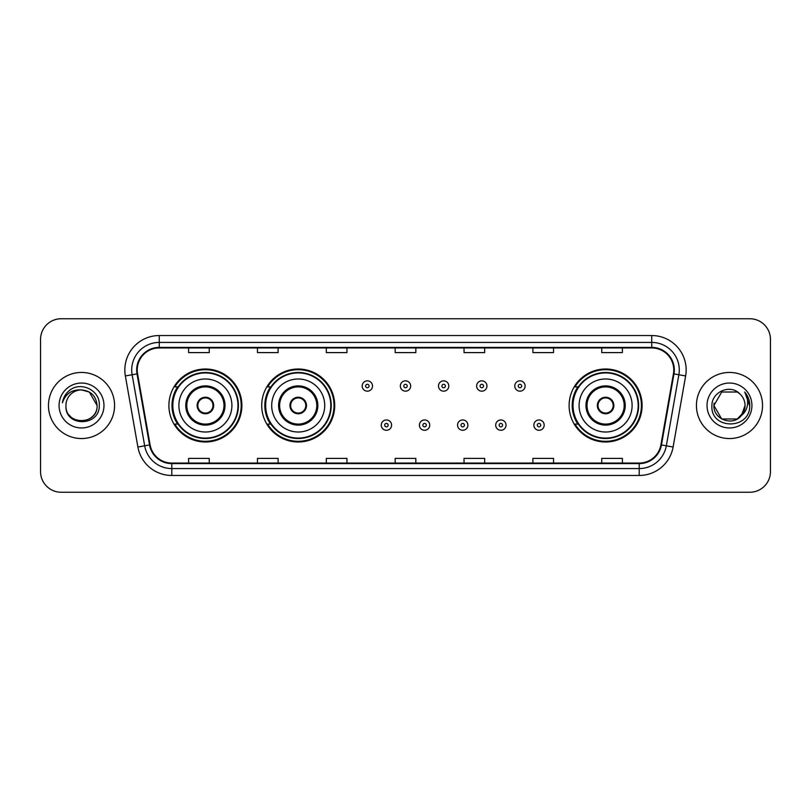 <?xml version="1.0" encoding="UTF-8"?>
<svg xmlns="http://www.w3.org/2000/svg" width="811" height="811" viewBox="0 0 811 811"><rect width="100%" height="100%" fill="white"/><g stroke="black" fill="none" stroke-linecap="round" stroke-linejoin="round"><path stroke-width="1.22" d="M569.109 405.5A36.495 36.495 0 0 0 605.604 441.995A36.495 36.495 0 0 0 642.099 405.5A36.495 36.495 0 0 0 605.604 369.005A36.495 36.495 0 0 0 569.109 405.5M261.72 405.5A36.495 36.495 0 0 0 298.215 441.995A36.495 36.495 0 0 0 334.71 405.5A36.495 36.495 0 0 0 298.215 369.005A36.495 36.495 0 0 0 261.72 405.5M168.901 405.5A36.495 36.495 0 0 0 205.396 441.995A36.495 36.495 0 0 0 241.891 405.5A36.495 36.495 0 0 0 205.396 369.005A36.495 36.495 0 0 0 168.901 405.5M177.65 424.092A33.393 33.393 0 0 1 177.65 386.908M270.479 424.092A33.393 33.393 0 0 1 270.479 386.908M577.858 424.092A33.393 33.393 0 0 1 577.858 386.908M40.55 339.393L40.55 471.607A20.66 20.66 0 0 0 61.21 492.257L749.79 492.257A20.66 20.66 0 0 0 770.45 471.607L770.45 339.393A20.66 20.66 0 0 0 749.79 318.743L61.21 318.743A20.66 20.66 0 0 0 40.55 339.393L40.55 471.607M48.467 405.5A33.048 33.048 0 0 0 81.526 438.548A33.048 33.048 0 0 0 114.574 405.5A33.048 33.048 0 0 0 81.526 372.452A33.048 33.048 0 0 0 48.467 405.5A33.048 33.048 0 0 0 81.526 438.548A33.048 33.048 0 0 0 114.574 405.5A33.048 33.048 0 0 0 81.526 372.452A33.048 33.048 0 0 0 48.467 405.5M696.426 405.5A33.048 33.048 0 0 0 729.474 438.548A33.048 33.048 0 0 0 762.533 405.5A33.048 33.048 0 0 0 729.474 372.452A33.048 33.048 0 0 0 696.426 405.5A33.048 33.048 0 0 0 729.474 438.548A33.048 33.048 0 0 0 762.533 405.5A33.048 33.048 0 0 0 729.474 372.452A33.048 33.048 0 0 0 696.426 405.5M137.231 369.968A22.039 22.039 0 0 1 159.26 347.939L651.74 347.939A22.039 22.039 0 0 1 673.434 373.8L660.904 444.854A22.039 22.039 0 0 1 639.21 463.061L171.79 463.061A22.039 22.039 0 0 1 150.096 444.854L137.566 373.8A22.039 22.039 0 0 1 137.231 369.968M136.674 369.968A22.586 22.586 0 0 0 137.018 373.891L149.548 444.955A22.586 22.586 0 0 0 171.79 463.618L639.21 463.618A22.586 22.586 0 0 0 661.452 444.955L673.982 373.891A22.586 22.586 0 0 0 651.74 347.382L159.26 347.382A22.586 22.586 0 0 0 136.674 369.968M125.36 375.949A34.427 34.427 0 0 1 159.26 335.541L651.74 335.541A34.427 34.427 0 0 1 685.64 375.949L673.11 447.013A34.427 34.427 0 0 1 639.21 475.459L171.79 475.459A34.427 34.427 0 0 1 137.89 447.013L125.36 375.949L132.132 374.753A27.544 27.544 0 0 1 159.26 342.424L651.74 342.424A27.544 27.544 0 0 1 678.868 374.753L666.328 445.817A27.544 27.544 0 0 1 639.21 468.576L171.79 468.576A27.544 27.544 0 0 1 144.672 445.817L132.132 374.753A27.544 27.544 0 0 1 131.717 369.968M749.79 318.743L61.21 318.743M61.21 492.257L749.79 492.257M770.45 471.607L770.45 339.393M661.452 444.955L666.328 445.817L678.868 374.753L685.64 375.949M395.17 347.939L395.17 352.603L415.83 352.603L415.83 347.939M326.316 347.939L326.316 352.603L346.966 352.603L346.966 347.939M257.452 347.939L257.452 352.603L278.112 352.603L278.112 347.939M188.598 347.939L188.598 352.603L209.258 352.603L209.258 347.939M464.034 347.939L464.034 352.603L484.684 352.603L484.684 347.939M532.888 347.939L532.888 352.603L553.548 352.603L553.548 347.939M601.742 347.939L601.742 352.603L622.402 352.603L622.402 347.939M415.83 463.061L415.83 458.397L395.17 458.397L395.17 463.061M346.966 463.061L346.966 458.397L326.316 458.397L326.316 463.061M278.112 463.061L278.112 458.397L257.452 458.397L257.452 463.061M209.258 463.061L209.258 458.397L188.598 458.397L188.598 463.061M484.684 463.061L484.684 458.397L464.034 458.397L464.034 463.061M553.548 463.061L553.548 458.397L532.888 458.397L532.888 463.061M622.402 463.061L622.402 458.397L601.742 458.397L601.742 463.061M65.955 405.5A15.571 15.571 0 0 1 81.526 389.929C90.974 390.851 96.164 396.042 97.087 405.5L89.301 392.017L81.526 389.929L89.301 392.017L97.087 405.5L89.301 392.017L81.526 389.929L89.301 392.017L97.087 405.5L89.301 392.017L81.526 389.929L89.301 392.017L97.087 405.5C98.04 425.582 65.002 425.582 65.955 405.5C64.505 427.255 99.966 426.758 99.266 405.5C100.473 390.618 81.141 380.967 69.685 390.263C65.64 393.497 63.217 397.674 62.417 402.773C65.63 393.639 71.997 389.361 81.526 389.929L89.301 392.017L97.087 405.5C98.04 425.582 65.002 425.582 65.955 405.5C65.002 425.582 98.04 425.582 97.087 405.5C97.908 419.703 77.471 426.738 69.361 415.212M59.071 405.5A22.455 22.455 0 0 0 81.526 427.955A22.455 22.455 0 0 0 103.97 405.5A22.455 22.455 0 0 0 81.526 383.045A22.455 22.455 0 0 0 59.071 405.5M178.886 405.5A26.51 26.51 0 0 1 205.396 378.99A26.51 26.51 0 0 1 231.905 405.5A26.51 26.51 0 0 1 205.396 432.01A26.51 26.51 0 0 1 178.886 405.5A26.51 26.51 0 0 0 205.396 432.01A26.51 26.51 0 0 0 231.905 405.5M186.804 405.5A18.592 18.592 0 0 0 205.396 424.092A18.592 18.592 0 0 0 223.988 405.5A18.592 18.592 0 0 0 205.396 386.908A18.592 18.592 0 0 0 186.804 405.5M178.065 386.908A33.048 33.048 0 0 0 178.065 424.092M237.968 405.5A32.572 32.572 0 0 0 205.396 372.928A32.572 32.572 0 0 0 172.824 405.5A32.572 32.572 0 0 0 205.396 438.072A32.572 32.572 0 0 0 237.968 405.5M197.134 405.5A8.262 8.262 0 0 0 205.396 413.762A8.262 8.262 0 0 0 213.658 405.5A8.262 8.262 0 0 0 205.396 397.238A8.262 8.262 0 0 0 197.134 405.5M241.202 405.5A35.806 35.806 0 0 1 174.801 424.092L178.116 424.092A33.018 33.018 0 0 0 238.414 405.581A33.018 33.018 0 0 0 178.116 386.908L174.801 386.908A35.806 35.806 0 0 1 241.202 405.5M197.397 403.432L197.681 403.432A7.988 7.988 0 0 1 213.121 403.432L212.685 403.432A7.573 7.573 0 0 1 205.396 413.073A7.573 7.573 0 0 1 198.107 403.432A7.573 7.573 0 0 1 212.685 403.432L213.394 403.432M213.394 407.568L213.121 407.568A7.988 7.988 0 0 1 197.681 407.568L197.397 407.568M737.26 418.983A15.571 15.571 0 0 0 745.045 405.5C744.954 400.806 743.17 396.883 739.673 393.74C730.103 383.725 711.734 391.987 711.906 405.5C710.152 429.526 749.111 430.154 749.749 406.666L749.78 405.5C749.719 400.391 748.026 395.91 744.68 392.048C747.225 396.214 748.117 400.705 747.367 405.5C746.657 409.535 744.711 412.819 741.518 415.364L745.045 405.5M721.699 418.983L737.26 418.983L741.325 415.597L737.26 418.983L721.699 418.983L713.913 405.5L721.699 418.983L737.26 418.983L743.302 412.647L741.518 415.364L743.302 412.647L737.29 418.963M741.325 415.597L737.26 418.983L721.699 418.983L713.913 405.5L721.699 418.983L737.26 418.983L741.325 415.597L737.544 418.811M741.518 415.364L741.092 415.871C732.637 426.576 713.112 419.297 713.913 405.5L721.699 418.983L737.26 418.983L743.302 412.647L737.26 418.983L721.699 418.983L713.913 405.5L721.699 392.017L737.26 392.017L739.673 393.74L737.26 392.017L721.699 392.017L713.913 405.5L721.699 392.017L737.26 392.017L739.673 393.74M707.03 405.5A22.455 22.455 0 0 0 729.474 427.955A22.455 22.455 0 0 0 751.929 405.5A22.455 22.455 0 0 0 729.474 383.045A22.455 22.455 0 0 0 707.03 405.5M713.913 405.5L714.085 403.199M744.833 392.22L749.769 406.088M271.705 405.5A26.51 26.51 0 0 1 298.215 378.99A26.51 26.51 0 0 1 324.724 405.5A26.51 26.51 0 0 1 298.215 432.01A26.51 26.51 0 0 1 271.705 405.5A26.51 26.51 0 0 0 298.215 432.01A26.51 26.51 0 0 0 324.724 405.5M279.623 405.5A18.592 18.592 0 0 0 298.215 424.092A18.592 18.592 0 0 0 316.807 405.5A18.592 18.592 0 0 0 298.215 386.908A18.592 18.592 0 0 0 279.623 405.5M270.894 386.908A33.048 33.048 0 0 0 270.894 424.092M330.787 405.5A32.572 32.572 0 0 0 298.215 372.928A32.572 32.572 0 0 0 265.653 405.5A32.572 32.572 0 0 0 298.215 438.072A32.572 32.572 0 0 0 330.787 405.5M289.953 405.5A8.262 8.262 0 0 0 298.215 413.762A8.262 8.262 0 0 0 306.477 405.5A8.262 8.262 0 0 0 298.215 397.238A8.262 8.262 0 0 0 289.953 405.5M334.02 405.5A35.806 35.806 0 0 1 267.62 424.092L270.935 424.092A33.018 33.018 0 0 0 331.233 405.581A33.018 33.018 0 0 0 270.935 386.908L267.62 386.908A35.806 35.806 0 0 1 334.02 405.5M290.216 403.432L290.5 403.432A7.988 7.988 0 0 1 305.94 403.432L305.504 403.432A7.573 7.573 0 0 1 298.215 413.073A7.573 7.573 0 0 1 290.936 403.432A7.573 7.573 0 0 1 305.504 403.432L306.223 403.432M306.223 407.568L305.94 407.568A7.988 7.988 0 0 1 290.5 407.568L290.216 407.568M579.095 405.5A26.51 26.51 0 0 1 605.604 378.99A26.51 26.51 0 0 1 632.114 405.5A26.51 26.51 0 0 1 605.604 432.01A26.51 26.51 0 0 1 579.095 405.5A26.51 26.51 0 0 0 605.604 432.01A26.51 26.51 0 0 0 632.114 405.5M587.012 405.5A18.592 18.592 0 0 0 605.604 424.092A18.592 18.592 0 0 0 624.196 405.5A18.592 18.592 0 0 0 605.604 386.908A18.592 18.592 0 0 0 587.012 405.5M578.273 386.908A33.048 33.048 0 0 0 578.273 424.092M638.176 405.5A32.572 32.572 0 0 0 605.604 372.928A32.572 32.572 0 0 0 573.032 405.5A32.572 32.572 0 0 0 605.604 438.072A32.572 32.572 0 0 0 638.176 405.5M597.342 405.5A8.262 8.262 0 0 0 605.604 413.762A8.262 8.262 0 0 0 613.866 405.5A8.262 8.262 0 0 0 605.604 397.238A8.262 8.262 0 0 0 597.342 405.5M641.41 405.5A35.806 35.806 0 0 1 574.999 424.092L578.324 424.092A33.018 33.018 0 0 0 638.622 405.581A33.018 33.018 0 0 0 578.324 386.908L574.999 386.908A35.806 35.806 0 0 1 641.41 405.5M597.606 403.432L597.879 403.432A7.988 7.988 0 0 1 613.319 403.432L612.893 403.432A7.573 7.573 0 0 1 605.604 413.073A7.573 7.573 0 0 1 598.315 403.432A7.573 7.573 0 0 1 612.893 403.432L613.603 403.432M613.603 407.568L612.893 407.568A7.573 7.573 0 0 1 598.315 407.568L597.606 407.568M612.893 407.568L613.319 407.568A7.988 7.988 0 0 1 597.879 407.568L598.315 407.568M372.513 386.016A5.16 5.16 0 0 1 367.353 391.176A5.16 5.16 0 0 1 362.193 386.016A5.16 5.16 0 0 1 367.353 380.846A5.16 5.16 0 0 1 372.513 386.016A5.16 5.16 0 0 0 367.353 380.846A5.16 5.16 0 0 0 362.193 386.016M410.66 386.016A5.16 5.16 0 0 1 405.5 391.176A5.16 5.16 0 0 1 400.34 386.016A5.16 5.16 0 0 1 405.5 380.846A5.16 5.16 0 0 1 410.66 386.016A5.16 5.16 0 0 0 405.5 380.846A5.16 5.16 0 0 0 400.34 386.016M448.807 386.016A5.16 5.16 0 0 1 443.647 391.176A5.16 5.16 0 0 1 438.487 386.016A5.16 5.16 0 0 1 443.647 380.846A5.16 5.16 0 0 1 448.807 386.016A5.16 5.16 0 0 0 443.647 380.846A5.16 5.16 0 0 0 438.487 386.016M486.955 386.016A5.16 5.16 0 0 1 481.795 391.176A5.16 5.16 0 0 1 476.635 386.016A5.16 5.16 0 0 1 481.795 380.846A5.16 5.16 0 0 1 486.955 386.016A5.16 5.16 0 0 0 481.795 380.846A5.16 5.16 0 0 0 476.635 386.016M525.102 386.016A5.16 5.16 0 0 1 519.942 391.176A5.16 5.16 0 0 1 514.782 386.016A5.16 5.16 0 0 1 519.942 380.846A5.16 5.16 0 0 1 525.102 386.016A5.16 5.16 0 0 0 519.942 380.846A5.16 5.16 0 0 0 514.782 386.016M381.261 425.126A5.16 5.16 0 0 1 386.421 419.956A5.16 5.16 0 0 1 391.591 425.126A5.16 5.16 0 0 1 386.421 430.286A5.16 5.16 0 0 1 381.261 425.126A5.16 5.16 0 0 0 386.421 430.286A5.16 5.16 0 0 0 391.591 425.126M419.409 425.126A5.16 5.16 0 0 1 424.579 419.956A5.16 5.16 0 0 1 429.739 425.126A5.16 5.16 0 0 1 424.579 430.286A5.16 5.16 0 0 1 419.409 425.126A5.16 5.16 0 0 0 424.579 430.286A5.16 5.16 0 0 0 429.739 425.126M457.556 425.126A5.16 5.16 0 0 1 462.726 419.956A5.16 5.16 0 0 1 467.886 425.126A5.16 5.16 0 0 1 462.726 430.286A5.16 5.16 0 0 1 457.556 425.126A5.16 5.16 0 0 0 462.726 430.286A5.16 5.16 0 0 0 467.886 425.126M495.703 425.126A5.16 5.16 0 0 1 500.874 419.956A5.16 5.16 0 0 1 506.034 425.126A5.16 5.16 0 0 1 500.874 430.286A5.16 5.16 0 0 1 495.703 425.126A5.16 5.16 0 0 0 500.874 430.286A5.16 5.16 0 0 0 506.034 425.126M533.851 425.126A5.16 5.16 0 0 1 539.021 419.956A5.16 5.16 0 0 1 544.181 425.126A5.16 5.16 0 0 1 539.021 430.286A5.16 5.16 0 0 1 533.851 425.126A5.16 5.16 0 0 0 539.021 430.286A5.16 5.16 0 0 0 544.181 425.126M651.74 335.541L651.74 347.382M132.132 374.753L137.018 373.891M171.79 475.459L171.79 463.618M639.21 463.618L639.21 475.459M137.89 447.013L149.548 444.955M673.982 373.891L678.868 374.753M159.26 335.541L159.26 347.382M666.328 445.817L673.11 447.013M225.022 405.5A19.626 19.626 0 0 0 205.396 385.874A19.626 19.626 0 0 0 185.77 405.5A19.626 19.626 0 0 0 205.396 425.126A19.626 19.626 0 0 0 225.022 405.5M317.841 405.5A19.626 19.626 0 0 0 298.215 385.874A19.626 19.626 0 0 0 278.599 405.5A19.626 19.626 0 0 0 298.215 425.126A19.626 19.626 0 0 0 317.841 405.5M625.23 405.5A19.626 19.626 0 0 0 605.604 385.874A19.626 19.626 0 0 0 585.978 405.5A19.626 19.626 0 0 0 605.604 425.126A19.626 19.626 0 0 0 625.23 405.5M365.629 386.016A1.723 1.723 0 0 0 367.353 387.739A1.723 1.723 0 0 0 369.076 386.016A1.723 1.723 0 0 0 367.353 384.292A1.723 1.723 0 0 0 365.629 386.016M403.777 386.016A1.723 1.723 0 0 0 405.5 387.739A1.723 1.723 0 0 0 407.223 386.016A1.723 1.723 0 0 0 405.5 384.292A1.723 1.723 0 0 0 403.777 386.016M441.924 386.016A1.723 1.723 0 0 0 443.647 387.739A1.723 1.723 0 0 0 445.371 386.016A1.723 1.723 0 0 0 443.647 384.292A1.723 1.723 0 0 0 441.924 386.016M480.071 386.016A1.723 1.723 0 0 0 481.795 387.739A1.723 1.723 0 0 0 483.518 386.016A1.723 1.723 0 0 0 481.795 384.292A1.723 1.723 0 0 0 480.071 386.016M518.219 386.016A1.723 1.723 0 0 0 519.942 387.739A1.723 1.723 0 0 0 521.666 386.016A1.723 1.723 0 0 0 519.942 384.292A1.723 1.723 0 0 0 518.219 386.016M388.145 425.126A1.723 1.723 0 0 0 386.421 423.403A1.723 1.723 0 0 0 384.708 425.126A1.723 1.723 0 0 0 386.421 426.85A1.723 1.723 0 0 0 388.145 425.126M426.292 425.126A1.723 1.723 0 0 0 424.579 423.403A1.723 1.723 0 0 0 422.855 425.126A1.723 1.723 0 0 0 424.579 426.85A1.723 1.723 0 0 0 426.292 425.126M464.439 425.126A1.723 1.723 0 0 0 462.726 423.403A1.723 1.723 0 0 0 461.003 425.126A1.723 1.723 0 0 0 462.726 426.85A1.723 1.723 0 0 0 464.439 425.126M502.587 425.126A1.723 1.723 0 0 0 500.874 423.403A1.723 1.723 0 0 0 499.15 425.126A1.723 1.723 0 0 0 500.874 426.85A1.723 1.723 0 0 0 502.587 425.126M540.734 425.126A1.723 1.723 0 0 0 539.021 423.403A1.723 1.723 0 0 0 537.298 425.126A1.723 1.723 0 0 0 539.021 426.85A1.723 1.723 0 0 0 540.734 425.126"/></g></svg>
